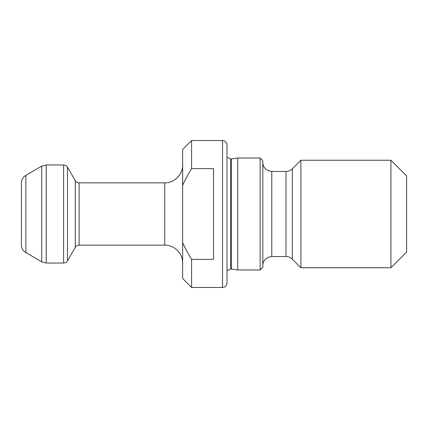 <?xml version="1.0" encoding="UTF-8"?>
<svg xmlns="http://www.w3.org/2000/svg" width="428" height="428" viewBox="0 0 428 428"><rect width="100%" height="100%" fill="white"/><g stroke="black" fill="none" stroke-linecap="round" stroke-linejoin="round"><path stroke-width="0.64" d="M182.649 185.34L182.649 149.5L191.605 140.544L222.512 140.544L222.512 287.455L191.605 287.455L191.605 259.357C187.94 253.43 184.955 247.866 182.649 242.66L182.649 185.34C184.955 180.135 187.94 174.571 191.605 168.643L213.551 168.643L213.551 259.357L191.605 259.357M191.605 140.544L191.605 168.643M67.485 260.807L67.485 167.193L75.242 180.632L75.242 247.368L67.485 260.807C66.591 262.241 65.297 262.99 63.606 263.043L46.197 263.043L41.714 261.845L24.433 251.664C22.459 249.856 21.448 247.619 21.4 244.944L21.4 183.056C21.448 180.381 22.459 178.144 24.433 176.336L25.878 175.298L25.878 252.702M164.732 245.132L79.121 245.132L79.121 182.868L164.732 182.868L164.732 245.132C174.303 244.88 182.895 253.472 182.649 263.043M182.649 242.66L182.649 278.5L191.605 287.455M222.512 140.544C225.23 140.807 226.722 142.299 226.99 145.022L226.99 282.978C226.722 285.701 225.23 287.193 222.512 287.455M230.574 269.094L230.574 158.906L231.468 158.906L231.468 269.094L230.574 269.094L226.99 270.887M231.468 158.906L237.738 158.012L237.738 269.988L231.468 269.094M237.738 158.012L260.133 158.012L260.133 269.988L237.738 269.988M260.133 158.012L262.824 160.698L262.824 267.302L260.133 269.988M271.78 256.549L271.78 171.451L285.984 171.451L285.984 256.549L271.78 256.549L268.351 257.233L265.804 258.838C263.862 260.636 262.867 262.862 262.824 265.51M300.895 160.249L300.895 267.751L292.319 259.175L292.319 168.825L300.895 160.249L390.925 160.249L390.925 267.751L300.895 267.751M390.925 160.249L406.6 175.929L406.6 252.071L390.925 267.751M25.878 175.298L41.714 166.155L41.714 261.845M41.714 166.155L46.197 164.957L46.197 263.043M46.197 164.957L63.606 164.957L63.606 263.043M75.242 247.368C76.136 245.934 77.431 245.185 79.121 245.132M75.242 180.632C76.136 182.066 77.431 182.815 79.121 182.868M164.732 182.868C174.303 183.12 182.895 174.528 182.649 164.957M230.574 158.906L226.99 157.113M271.78 171.451L268.351 170.767L265.804 169.162C263.862 167.364 262.867 165.138 262.824 162.49M285.984 256.549C288.445 256.586 290.559 257.463 292.319 259.175M285.984 171.451C288.445 171.414 290.559 170.537 292.319 168.825M67.485 167.193C66.591 165.759 65.297 165.01 63.606 164.957"/></g></svg>
